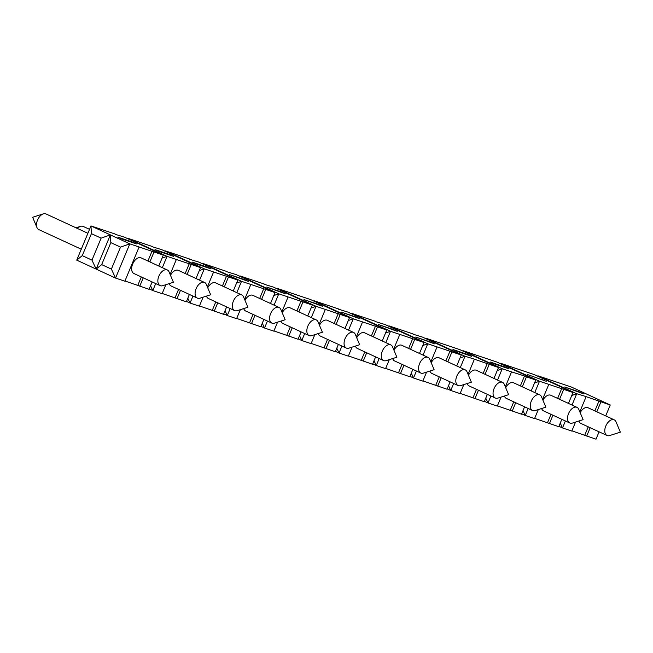 <?xml version="1.0" encoding="UTF-8"?>
<svg xmlns="http://www.w3.org/2000/svg" width="653" height="653" viewBox="0 0 653 653"><rect width="100%" height="100%" fill="white"/><g stroke="black" fill="none" stroke-linecap="round" stroke-linejoin="round"><path stroke-width="0.98" d="M311.048 308.053L316.019 306.306L349.543 317.554L310.706 299.621L277.19 288.381L277.027 288.773M527.444 374.512L546.218 381.295L527.444 374.512M500.68 363.803L500.655 363.313L534.178 374.561L573.008 392.486L539.484 381.246L500.655 363.313L500.492 363.713M497.276 370.496L502.239 368.757L463.41 350.824L496.933 362.064L535.762 379.997L531.216 390.927M482.853 360.276L482.828 359.795L482.665 360.187M81.274 249.209L38.747 229.57A8.611 5.085 -65.2 0 1 36.984 227.619A8.611 5.085 -65.2 0 1 36.805 227.13A8.611 5.085 -65.2 0 1 43.335 213.858A8.611 5.085 -65.2 0 1 45.661 213.817A8.611 5.085 -65.2 0 1 45.971 213.931L87.902 233.301M77.429 228.46A8.611 5.085 -65.2 0 1 80.58 226.354A8.611 5.085 -65.2 0 1 82.907 226.305A8.611 5.085 -65.2 0 1 83.217 226.428L89.543 229.35M160.401 285.736A8.611 5.085 114.8 0 0 162.728 285.688L173.412 282.276L169.078 271.926A8.611 5.085 114.8 0 0 167.323 269.975A8.611 5.085 114.8 0 0 167.013 269.852A8.611 5.085 114.8 0 0 158.867 276.17A8.611 5.085 114.8 0 0 160.099 285.614A8.611 5.085 114.8 0 0 160.401 285.736M134.192 273.631A8.611 5.085 -65.2 0 1 133.889 273.509A8.611 5.085 -65.2 0 1 132.877 263.559A8.611 5.085 -65.2 0 1 141.105 257.87L167.323 269.975M197.647 298.225A8.611 5.085 114.8 0 0 199.973 298.176L210.658 294.764L206.324 284.422A8.611 5.085 114.8 0 0 204.56 282.463A8.611 5.085 114.8 0 0 204.258 282.341A8.611 5.085 114.8 0 0 196.112 288.659A8.611 5.085 114.8 0 0 197.345 298.103A8.611 5.085 114.8 0 0 197.647 298.225M171.437 286.12A8.611 5.085 -65.2 0 1 171.127 285.998A8.611 5.085 -65.2 0 1 169.209 283.614M170.49 275.297A8.611 5.085 -65.2 0 1 178.351 270.358L204.56 282.463M234.892 310.714A8.611 5.085 114.8 0 0 237.219 310.665L247.903 307.253L243.569 296.911A8.611 5.085 114.8 0 0 241.806 294.952A8.611 5.085 114.8 0 0 241.504 294.829A8.611 5.085 114.8 0 0 233.358 301.147A8.611 5.085 114.8 0 0 234.582 310.591A8.611 5.085 114.8 0 0 234.892 310.714M208.682 298.609A8.611 5.085 -65.2 0 1 208.372 298.486A8.611 5.085 -65.2 0 1 206.454 296.111M207.736 287.793A8.611 5.085 -65.2 0 1 215.596 282.847L241.806 294.952M272.138 323.202A8.611 5.085 114.8 0 0 274.464 323.153L285.149 319.75L280.814 309.4A8.611 5.085 114.8 0 0 279.051 307.441A8.611 5.085 114.8 0 0 278.749 307.318A8.611 5.085 114.8 0 0 270.603 313.636A8.611 5.085 114.8 0 0 271.828 323.08A8.611 5.085 114.8 0 0 272.138 323.202M245.928 311.097A8.611 5.085 -65.2 0 1 245.618 310.975A8.611 5.085 -65.2 0 1 243.7 308.6M244.981 300.282A8.611 5.085 -65.2 0 1 252.842 295.336L279.051 307.441M309.383 335.691A8.611 5.085 114.8 0 0 311.71 335.642L322.394 332.238L318.06 321.888A8.611 5.085 114.8 0 0 316.297 319.929A8.611 5.085 114.8 0 0 315.995 319.815A8.611 5.085 114.8 0 0 307.841 326.125A8.611 5.085 114.8 0 0 309.073 335.569A8.611 5.085 114.8 0 0 309.383 335.691M283.165 323.586A8.611 5.085 -65.2 0 1 282.863 323.464A8.611 5.085 -65.2 0 1 280.945 321.088M282.227 312.771A8.611 5.085 -65.2 0 1 290.087 307.824L316.297 319.929M383.866 360.676A8.611 5.085 114.8 0 0 386.192 360.627L396.885 357.215L392.551 346.865A8.611 5.085 114.8 0 0 390.788 344.915A8.611 5.085 114.8 0 0 390.478 344.792A8.611 5.085 114.8 0 0 382.332 351.11A8.611 5.085 114.8 0 0 383.564 360.554A8.611 5.085 114.8 0 0 383.866 360.676M357.656 348.571A8.611 5.085 -65.2 0 1 357.354 348.449A8.611 5.085 -65.2 0 1 355.436 346.066M356.718 337.748A8.611 5.085 -65.2 0 1 364.578 332.81L390.788 344.915M421.112 373.165A8.611 5.085 114.8 0 0 423.438 373.116L434.131 369.704L429.796 359.354A8.611 5.085 114.8 0 0 428.033 357.403A8.611 5.085 114.8 0 0 427.723 357.281A8.611 5.085 114.8 0 0 419.577 363.599A8.611 5.085 114.8 0 0 420.81 373.043A8.611 5.085 114.8 0 0 421.112 373.165M394.902 361.06A8.611 5.085 -65.2 0 1 394.6 360.938A8.611 5.085 -65.2 0 1 392.682 358.554M393.963 350.237A8.611 5.085 -65.2 0 1 401.815 345.298L428.033 357.403M458.357 385.654A8.611 5.085 114.8 0 0 460.683 385.605L471.368 382.193L467.034 371.851A8.611 5.085 114.8 0 0 465.279 369.892A8.611 5.085 114.8 0 0 464.969 369.769A8.611 5.085 114.8 0 0 456.822 376.087A8.611 5.085 114.8 0 0 458.055 385.531A8.611 5.085 114.8 0 0 458.357 385.654M432.147 373.549A8.611 5.085 -65.2 0 1 431.845 373.426A8.611 5.085 -65.2 0 1 429.919 371.043M431.209 362.725A8.611 5.085 -65.2 0 1 439.061 357.787L465.279 369.892M495.603 398.142A8.611 5.085 114.8 0 0 497.929 398.093L508.614 394.681L504.279 384.339A8.611 5.085 114.8 0 0 502.516 382.38A8.611 5.085 114.8 0 0 502.214 382.258A8.611 5.085 114.8 0 0 494.068 388.576A8.611 5.085 114.8 0 0 495.3 398.02A8.611 5.085 114.8 0 0 495.603 398.142M469.393 386.037A8.611 5.085 -65.2 0 1 469.083 385.915A8.611 5.085 -65.2 0 1 467.164 383.54M468.446 375.214A8.611 5.085 -65.2 0 1 476.306 370.275L502.516 382.38M532.848 410.631A8.611 5.085 114.8 0 0 535.174 410.582L545.859 407.17L541.525 396.828A8.611 5.085 114.8 0 0 539.762 394.869A8.611 5.085 114.8 0 0 539.46 394.747A8.611 5.085 114.8 0 0 531.313 401.064A8.611 5.085 114.8 0 0 532.546 410.508A8.611 5.085 114.8 0 0 532.848 410.631M506.638 398.526A8.611 5.085 -65.2 0 1 506.328 398.403A8.611 5.085 -65.2 0 1 504.41 396.028M505.691 387.711A8.611 5.085 -65.2 0 1 513.552 382.764L539.762 394.869M570.093 423.12A8.611 5.085 114.8 0 0 572.42 423.071L583.105 419.667L578.77 409.317A8.611 5.085 114.8 0 0 577.007 407.358A8.611 5.085 114.8 0 0 576.705 407.243A8.611 5.085 114.8 0 0 568.559 413.553A8.611 5.085 114.8 0 0 569.783 422.997A8.611 5.085 114.8 0 0 570.093 423.12M543.884 411.015A8.611 5.085 -65.2 0 1 543.574 410.892A8.611 5.085 -65.2 0 1 541.655 408.517M542.937 400.199A8.611 5.085 -65.2 0 1 550.797 395.253L577.007 407.358M607.339 435.608A8.611 5.085 114.8 0 0 609.665 435.559L620.35 432.155L616.016 421.805A8.611 5.085 114.8 0 0 614.253 419.855A8.611 5.085 114.8 0 0 613.951 419.732A8.611 5.085 114.8 0 0 605.796 426.05A8.611 5.085 114.8 0 0 607.029 435.494A8.611 5.085 114.8 0 0 607.339 435.608M581.121 423.503A8.611 5.085 -65.2 0 1 580.819 423.389A8.611 5.085 -65.2 0 1 578.901 421.005M580.182 412.688A8.611 5.085 -65.2 0 1 588.043 407.75L614.253 419.855M346.629 348.18A8.611 5.085 114.8 0 0 348.955 348.139L359.64 344.727L355.305 334.377A8.611 5.085 114.8 0 0 353.542 332.426A8.611 5.085 114.8 0 0 353.232 332.304A8.611 5.085 114.8 0 0 345.086 338.621A8.611 5.085 114.8 0 0 346.319 348.065A8.611 5.085 114.8 0 0 346.629 348.18M320.411 336.075A8.611 5.085 -65.2 0 1 320.109 335.96A8.611 5.085 -65.2 0 1 318.191 333.577M319.472 325.259A8.611 5.085 -65.2 0 1 327.333 320.321L353.542 332.426M460.283 367.59L465.001 356.269L472.364 358.497L498.517 367.508L493.97 378.43M487.342 394.347L484.281 401.717L460.161 393.384M467.85 354.522L471.735 356.318L456.839 351.322L452.953 349.526L467.85 354.522L467.67 354.954M445.607 347.788L445.583 347.306L445.419 347.698M448.521 385.662L450.758 390.478L460.071 393.596L463.81 384.609M453.664 383.507L450.758 390.478L447.199 388.829M498.517 367.508L459.688 349.575L426.164 338.336L465.001 356.269L460.03 358.007M474.307 359.395L468.087 374.349M487.269 363.492L483.13 373.426M476.502 389.343L473.025 397.701M489.203 364.39L485.073 374.324M478.445 390.241L474.968 398.591M572.02 405.056L576.73 393.735L584.1 395.963L610.253 404.982L605.706 415.904M599.079 431.821L596.009 439.183L571.889 430.849M579.586 391.996L583.464 393.783L564.682 387L579.586 391.996L579.407 392.429M557.344 385.254L557.319 384.772L557.148 385.164M560.25 423.128L562.494 427.944L571.799 431.07L575.546 422.075M565.392 420.973L562.494 427.944L558.935 426.303M610.253 404.982L571.416 387.049L537.901 375.81L576.73 393.735L571.767 395.481M586.043 396.861L579.815 411.814M598.997 400.958L594.867 410.9M588.239 426.809L584.761 435.167M600.94 401.856L596.801 411.79M590.181 427.707L586.704 436.065M573.008 392.486L568.461 403.415M561.833 419.332L558.764 426.695L534.652 418.361M542.341 379.507L542.161 379.932M520.098 372.765L520.074 372.283L519.91 372.675M523.012 410.639L525.249 415.455L534.562 418.581L538.301 409.586M534.521 382.985L539.484 381.246L534.774 392.567M528.155 408.484L525.249 415.455L521.69 413.814M548.798 384.372L542.57 399.326M561.751 388.47L557.621 398.403M550.993 414.32L547.516 422.679M563.694 389.368L559.564 399.301M552.936 415.218L549.459 423.577M524.588 406.835L521.527 414.206L497.406 405.872M505.095 367.01L508.981 368.806L494.076 363.811L490.199 362.015L505.095 367.01L504.916 367.443M485.767 398.15L488.003 402.966L497.317 406.093L501.055 397.097M505.332 386.837L511.552 371.884L502.239 368.757L497.529 380.079M490.909 395.996L488.003 402.966L484.444 401.326M511.552 371.884L524.506 375.981L520.376 385.915M513.748 401.832L510.271 410.19M524.506 375.981L526.449 376.879L522.318 386.813M515.69 402.73L512.213 411.088M526.449 376.879L535.762 379.997M482.828 359.795L482.249 359.999M463.442 351.314L463.41 350.824L463.246 351.224M422.785 345.519L427.756 343.78L461.271 355.02L422.442 337.087L413.039 334.181M413.129 333.969L388.919 325.847L388.755 326.239M388.951 326.329L388.919 325.847L408.337 334.809L408.174 335.209M423.046 355.101L427.756 343.78L408.337 334.809L407.758 335.013M430.605 342.033L434.49 343.829L415.708 337.038L430.605 342.033L430.425 342.466M385.539 333.03L390.51 331.291L424.026 342.531L385.197 324.598L375.793 321.692M375.883 321.472L351.673 313.358L351.51 313.75M351.706 313.84L351.673 313.358L371.092 322.321L370.928 322.721M385.801 342.605L390.51 331.291L371.092 322.321L370.512 322.525M393.359 329.545L397.244 331.34L378.462 324.549L393.359 329.545L393.179 329.977M348.294 320.541L353.265 318.803L386.788 330.043L347.951 312.11L338.548 309.204M338.638 308.983L314.436 300.87L314.264 301.262M314.46 301.351L314.436 300.87L333.846 309.832L333.683 310.232M348.555 330.116L353.265 318.803L333.846 309.832L333.267 310.036M356.114 317.056L359.999 318.852L341.217 312.061L356.114 317.056L355.934 317.489M277.215 288.863L277.19 288.381L296.601 297.344L296.438 297.735M311.31 317.627L316.019 306.306L296.601 297.344L296.021 297.548M318.868 304.567L322.753 306.355L303.971 299.572L318.868 304.567L318.688 305M273.811 295.564L278.774 293.817L312.297 305.057L273.46 287.132L264.065 284.218M264.155 284.006L239.945 275.884L239.782 276.284M239.969 276.374L239.945 275.884L259.363 284.855L259.192 285.247M274.064 305.139L278.774 293.817L259.363 284.855L258.776 285.059M281.631 292.079L285.508 293.866L266.726 287.083L281.631 292.079L281.451 292.503M236.566 283.067L241.528 281.329L275.052 292.568L236.223 274.635L226.82 271.73M226.909 271.517L202.699 263.396L202.536 263.796M202.724 263.885L202.699 263.396L222.118 272.366L221.955 272.758M236.819 292.65L241.528 281.329L222.118 272.366L221.538 272.57M244.385 279.582L248.262 281.378L229.489 274.587L244.385 279.582L244.206 280.015M199.32 270.579L204.283 268.84L237.806 280.08L198.977 262.147L189.574 259.241M189.664 259.029L165.454 250.907L165.291 251.307M165.487 251.389L165.454 250.907L184.872 259.878L184.709 260.269M199.573 280.161L204.283 268.84L184.872 259.878L184.293 260.074M207.14 267.093L211.025 268.889L196.12 263.894L192.243 262.098L207.14 267.093L206.96 267.526M162.075 258.09L167.046 256.351L200.561 267.591L161.732 249.658L152.329 246.752M152.418 246.54L128.208 238.418L128.045 238.81M128.241 238.9L128.208 238.418L147.627 247.381L147.464 247.781M162.328 267.673L167.046 256.351L147.627 247.381L147.047 247.585M169.894 254.605L173.78 256.4L158.875 251.405L154.998 249.609L169.894 254.605L169.715 255.037M120.536 247.103L110.83 242.622L101.68 264.612L111.385 269.093L120.536 247.103L129.8 243.863L163.315 255.103L124.486 237.17L115.083 234.264M115.173 234.043L90.963 225.93L76.728 260.139L82.262 255.641L91.967 260.131L96.146 269.101L76.728 260.139M111.385 269.093L115.557 278.072L129.8 243.863L110.381 234.892L101.125 238.141L91.412 233.652L82.262 255.641M91.412 233.652L90.963 225.93L110.381 234.892L96.146 269.101L101.68 264.612M101.125 238.141L91.967 260.131M132.649 242.116L136.534 243.912L121.638 238.916L117.752 237.121L132.649 242.116L132.469 242.549M445.583 347.306L445.003 347.502M426.197 338.817L426.164 338.336L426.001 338.736M537.925 376.291L537.901 375.81L537.737 376.201M557.319 384.772L556.731 384.976M520.074 372.283L519.494 372.488M139.105 246.981L124.87 281.19L115.557 278.072L96.146 269.101M110.83 242.622L110.381 234.892M124.96 280.978L149.08 289.312L152.149 281.941M163.315 255.103L158.769 266.024M154.01 251.976L149.872 261.918M143.244 277.827L139.766 286.185M152.067 251.087L147.929 261.02M141.301 276.937L137.824 285.288M150.565 285.745L152.802 290.561L149.243 288.912M147.651 247.871L147.627 247.381M162.205 293.466L186.325 301.8L189.386 294.43M155.708 283.582L152.802 290.561L162.115 293.679L165.854 284.692M200.561 267.591L196.014 278.513M191.247 264.473L187.117 274.407M180.489 290.324L177.012 298.674M189.313 263.575L185.174 273.509M178.547 289.426L175.069 297.784M176.351 259.47L170.131 274.431M187.811 298.233L190.047 303.049L186.489 301.4M184.897 260.359L184.872 259.878M199.451 305.955L223.571 314.289L226.632 306.918M192.953 296.078L190.047 303.049L199.361 306.167L203.099 297.18M237.806 280.08L233.26 291.001M228.493 276.962L224.363 286.896M217.735 302.812L214.257 311.163M226.55 276.064L222.42 285.998M215.792 301.915L212.315 310.273M213.596 271.966L207.376 286.92M225.048 310.722L227.293 315.538L223.734 313.897M222.142 272.848L222.118 272.366M236.696 318.444L260.808 326.778L263.877 319.407M230.199 308.567L227.293 315.538L236.606 318.664L240.345 309.669M275.052 292.568L270.505 303.498M265.738 289.45L261.608 299.384M254.98 315.301L251.503 323.659M263.796 288.553L259.665 298.486M253.038 314.403L249.56 322.762M250.842 284.455L244.614 299.409M262.294 323.211L264.538 328.026L260.98 326.386M259.388 285.337L259.363 284.855M273.934 330.932L298.054 339.266L301.123 331.904M267.436 321.056L264.538 328.026L273.844 331.153L277.59 322.158M312.297 305.057L307.751 315.987M302.984 301.939L298.845 311.873M292.226 327.79L288.748 336.148M301.041 301.041L296.911 310.975M290.283 326.892L286.806 335.25M288.087 296.944L281.859 311.897M299.539 335.699L301.784 340.515L298.217 338.874M296.633 297.825L296.601 297.344M311.179 343.421L335.299 351.755L338.368 344.392M304.682 333.544L301.784 340.515L311.089 343.641L314.836 334.646M349.543 317.554L344.996 328.475M340.229 314.428L336.091 324.361M329.471 340.278L325.986 348.637M338.287 313.53L334.148 323.472M327.528 339.38L324.051 347.739M325.333 309.432L319.105 324.386M336.785 348.188L339.029 353.004L335.462 351.363M333.879 310.314L333.846 309.832M348.424 355.918L372.545 364.252L375.614 356.881M341.927 346.033L339.029 353.004L348.335 356.13L352.081 347.135M386.788 330.043L382.234 340.964M377.475 326.916L373.336 336.858M366.717 352.767L363.231 361.125M375.532 326.018L371.394 335.96M364.774 351.869L361.297 360.227M362.578 321.921L356.35 336.875M374.03 360.685L376.267 365.5L372.708 363.852M371.124 322.811L371.092 322.321M385.67 368.406L409.79 376.74L412.859 369.369M379.173 358.521L376.267 365.5L385.58 368.619L389.327 359.623M424.026 342.531L419.479 353.453M414.72 339.405L410.582 349.347M403.954 365.256L400.477 373.614M412.778 338.515L408.639 348.449M402.019 364.366L398.534 372.716M399.824 334.409L393.596 349.363M411.276 373.173L413.512 377.989L409.953 376.34M408.362 335.299L408.337 334.809M422.915 380.895L447.036 389.229L450.105 381.858M416.418 371.01L413.512 377.989L422.826 381.107L426.572 372.112M461.271 355.02L456.725 365.941M451.966 351.894L447.827 361.835M441.199 377.752L437.722 386.103M450.023 351.004L445.885 360.938M439.257 376.854L435.78 385.205M437.061 346.898L430.841 361.86M43.335 213.858L32.65 217.269L36.984 227.619M76.017 227.807L80.58 226.354M160.099 285.614L133.889 273.509M197.345 298.103L171.127 285.998M234.582 310.591L208.372 298.486M271.828 323.08L245.618 310.975M309.073 335.569L282.863 323.464M383.564 360.554L357.354 348.449M420.81 373.043L394.6 360.938M458.055 385.531L431.845 373.426M495.3 398.02L469.083 385.915M532.546 410.508L506.328 398.403M569.783 422.997L543.574 410.892M607.029 435.494L580.819 423.389M346.319 348.065L320.109 335.96"/></g></svg>
